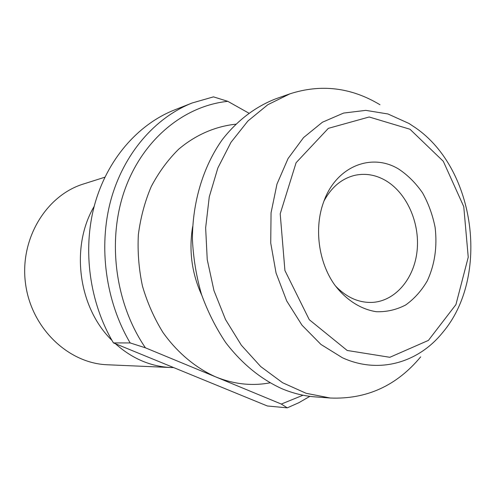 <?xml version="1.0" encoding="UTF-8"?>
<svg xmlns="http://www.w3.org/2000/svg" width="496" height="496" viewBox="0 0 496 496"><rect width="100%" height="100%" fill="white"/><g stroke="black" fill="none" stroke-linecap="round" stroke-linejoin="round"><path stroke-width="0.74" d="M248.75 113.094L227.813 101.339C184.159 105.828 142.786 139.277 124.781 189.832C106.851 240.343 115.103 303.552 145.421 347.814L130.175 342.934L113.435 342.91L267.356 405.982L287.277 407.848L281.313 404.054L303.037 395.219M113.435 342.91C89.472 302.672 82.293 249.916 94.637 204.681C107.148 159.47 137.925 124.372 174.474 109.951L192.225 102.963L213.472 96.863L227.813 101.339M145.421 347.814L281.313 404.054M309.87 396.341L298.859 402.702L287.277 407.848M130.175 342.934C105.623 301.425 98.214 246.952 110.794 200.322C123.541 153.723 154.969 117.657 192.225 102.963M398.679 169.068C407.836 175.15 415.803 183.111 422.598 192.944C428.513 203.596 432.692 215.121 435.128 227.521C437.391 246.816 434.763 264.622 427.23 280.947C421.439 290.842 414.253 298.852 405.672 304.978C396.484 309.771 386.731 312.021 376.414 311.724C360.908 309.374 346.109 299.999 334.732 284.983C318.482 262.384 313.9 227.856 323.708 201.798C336.059 166.408 371.516 152.408 398.679 169.068M420.67 356.872C396.657 385.783 366.513 399.497 330.243 398.021L306.113 393.291L282.602 382.732L260.691 366.55L241.366 345.235L225.537 319.573L213.962 290.6L207.229 259.563L205.648 227.844L209.269 196.856L217.868 167.952L230.969 142.34L247.907 121.012L267.852 104.687L289.918 93.837C321.185 83.793 351.205 87.426 379.979 104.737M330.243 398.021L315.338 396.899C304.054 396.05 292.882 393.316 281.821 388.678C260.567 378.963 241.874 363.611 225.742 342.624C215.89 327.918 207.812 311.848 201.506 294.426C196.354 276.477 193.322 258.131 192.417 239.388C192.411 202.002 203.273 166.439 222.264 139.674C237.193 120.472 255.607 106.59 275.819 98.797L289.918 93.837M173.687 367.598L170.841 367.524C150.536 366.507 132.066 358.577 115.425 343.728M111.953 340.386C78.294 307.675 70.209 246.71 94.184 206.361M170.841 367.524L107.477 364.771C68.33 363.469 31.273 328.166 25.532 283.65C19.474 239.177 46.054 195.443 83.508 183.979L104.867 177.208M323.993 201.023C331.601 186.918 342.035 178.318 355.297 175.224C365.515 173.154 375.441 174.815 385.07 180.203C406.484 192.349 419.963 222.363 417.13 250.418C414.402 278.485 395.43 301.221 372.155 302.405C358.546 302.876 346.233 297.296 335.209 285.659M269.942 382.844C251.949 386.204 233.895 384.233 215.779 376.929C195.567 367.865 177.295 352.6 162.936 332.419C154.151 318.178 147.331 302.74 142.464 286.111C138.843 269.092 137.479 251.949 138.359 234.689C140.542 217.682 144.832 201.649 151.237 186.577C158.732 172.341 167.84 159.923 178.548 149.327C195.486 134.937 215.171 126.424 235.65 124.198M409.981 129.245L369.173 116.988L328.34 128.352L296.1 162.707L280.203 213.826L284.921 270.518L309.268 319.691L347.194 350.474L389.85 357.294L428.395 340.411L455.929 304.6L468.236 257.207L463.754 206.609L443.306 161.305L409.981 129.245M342.37 357.728L320.943 344.441L302.002 325.196L286.713 300.948L276.055 273.017L270.729 243.034L271.058 212.79L276.979 184.072L288.064 158.546L303.54 137.59L322.419 122.227L343.567 113.076L365.794 110.366L387.965 113.975L409.014 123.485L415.512 127.782C475.652 169.068 489.955 276.997 442.655 332.518C418.333 362.836 378.646 374.43 342.37 357.728M192.665 226.585C188.722 250.381 191.754 273.253 201.76 295.201"/></g></svg>
